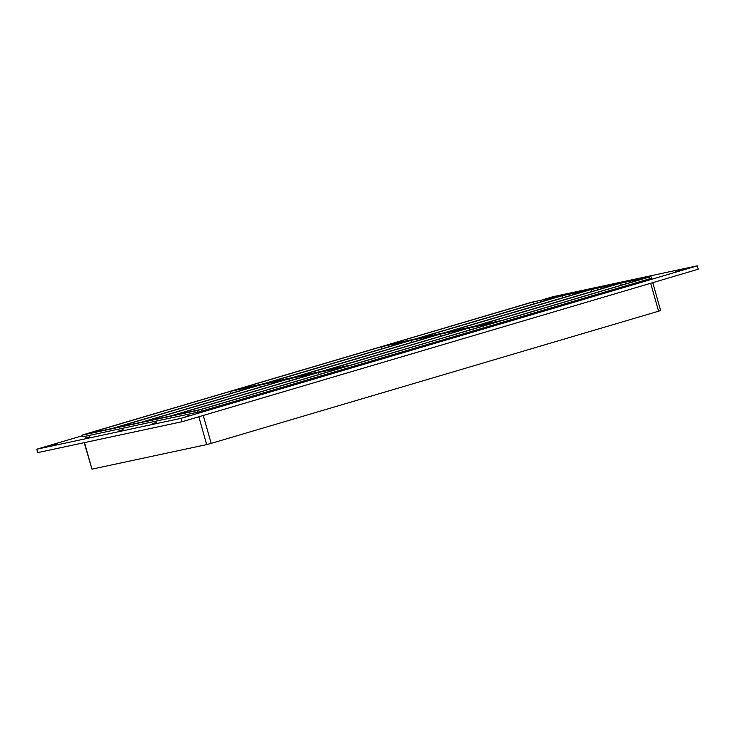 <?xml version="1.0" encoding="UTF-8"?>
<svg xmlns="http://www.w3.org/2000/svg" width="735" height="735" viewBox="0 0 735 735"><rect width="100%" height="100%" fill="white"/><g stroke="black" fill="none" stroke-linecap="round" stroke-linejoin="round"><path stroke-width="1.1" d="M56.567 443.912L52.405 445.006L56.567 443.912M271.371 391.286L267.209 392.38L271.371 391.286M353.085 367.151L348.923 368.244L353.085 367.151M434.789 343.006L430.637 344.099L434.789 343.006M516.503 318.871L512.35 319.964L516.503 318.871M598.216 294.726L594.064 295.819L598.216 294.726M89.835 436.792L85.683 437.885L89.835 436.792M123.112 429.672L118.951 430.765L123.112 429.672M156.38 422.551L152.228 423.645L156.38 422.551M189.658 415.431L185.505 416.524L189.658 415.431M679.93 270.59L675.777 271.684L679.93 270.59M381.658 346.672L236.698 389.504L263.69 383.725L408.66 340.893L381.658 346.672L382.237 348.702M437.895 334.636L410.902 340.415L265.932 383.247L292.934 377.468L437.895 334.636M411.471 342.446L410.902 340.415M469.95 329.932L469.38 327.902L324.411 370.734L351.413 364.955L496.382 322.123L469.38 327.902M467.138 328.38L440.136 334.159L295.176 376.991L322.178 371.212L467.138 328.38M440.715 336.189L440.136 334.159M532.884 302.002L387.915 344.825L414.917 339.046L559.877 296.223L532.884 302.002L533.454 304.024M620.597 283.223L475.637 326.055L502.639 320.276L647.599 277.444L620.597 283.223L621.176 285.254M562.119 295.746L417.158 338.569L444.16 332.79L589.121 289.967L562.119 295.746L562.698 297.767M591.363 289.48L446.393 332.312L473.395 326.533L618.365 283.71L591.363 289.48L591.932 291.51M198.827 416.773L206.691 444.592L211.165 443.38L203.264 415.459M206.691 444.592L91.976 469.141L84.47 442.608M84.194 442.672L91.976 469.141M650.677 283.278L658.578 311.199L660.636 310.528L652.754 282.663M658.578 311.199L211.165 443.38M288.919 378.837L143.95 421.66L170.952 415.881L315.912 373.058L288.919 378.837L289.489 380.868M318.154 372.581L173.194 415.404L200.196 409.625L345.156 366.802L318.154 372.581L318.733 374.611M141.708 422.147L286.678 379.315L259.675 385.094L114.715 427.917L141.708 422.147M202.015 411.04L201.537 409.34L197.063 410.553L197.54 412.252L202.015 411.04L649.428 278.859L651.486 278.188L651.008 276.489L648.95 277.159L649.428 278.859M201.537 409.34L648.95 277.159M82.063 435.138L82.825 436.801L82.063 435.138L84.13 434.468L531.534 302.287L651.008 276.489M82.348 435.102L197.063 410.553M257.434 385.572L230.441 391.351L85.471 434.183L112.473 428.404L257.434 385.572M260.254 387.125L259.675 385.094M231.01 393.381L230.441 391.351M543.872 299.393L552.996 296.701L697.285 265.822L698.25 269.221L182.004 421.734L37.715 452.613L36.75 449.214L82.246 435.772M697.285 265.822L181.049 418.334L36.75 449.214M82.825 436.801L197.54 412.252M181.049 418.334L182.004 421.734"/></g></svg>
